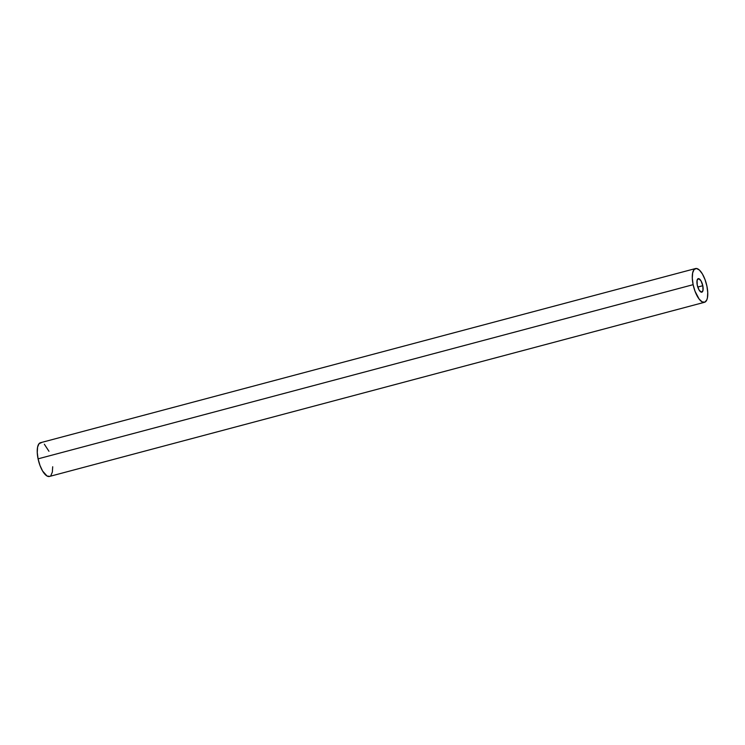 <?xml version="1.0" encoding="UTF-8"?>
<svg xmlns="http://www.w3.org/2000/svg" width="745" height="745" viewBox="0 0 745 745"><rect width="100%" height="100%" fill="white"/><g stroke="black" fill="none" stroke-linecap="round" stroke-linejoin="round"><path stroke-width="1.12" d="M702.796 285.708L697.776 287.048L702.796 285.708L700.98 280.818L698.605 278.611L697.069 280.399L697.264 285.112A7.003 2.626 -104.9 0 1 698.223 278.639A7.003 2.626 -104.9 0 1 702.796 285.708A7.003 2.626 -104.9 0 1 701.827 292.18A7.003 2.626 -104.9 0 1 697.264 285.112L699.071 290.01L701.445 292.208L702.991 290.429L702.796 285.708M49.785 476.344L47.093 476.055L42.595 471.036L39.96 465.383L38.079 458.846L693.129 284.674A17.452 6.537 -104.9 0 1 695.541 268.545A17.452 6.537 -104.9 0 1 706.921 286.154L707.75 292.58L707.405 297.916L706.8 299.909L704.845 302.172L702.153 301.874L699.136 299.08L695.011 291.211L693.129 284.674L38.079 458.846A17.452 6.537 75.1 0 0 49.459 476.455L704.509 302.284A17.452 6.537 -104.9 0 1 693.129 284.674L692.301 278.248L692.654 272.912L694.116 269.485L696.491 268.479L699.397 270.053L702.405 273.964L705.04 279.617L706.921 286.154A17.452 6.537 -104.9 0 1 704.509 302.284M695.541 268.545L40.491 442.716A17.452 6.537 75.1 0 0 38.079 458.846L37.25 452.42L37.595 447.084L39.066 443.657L41.431 442.651M44.346 444.225L48.956 451.274M52.699 466.752L52.346 472.088L50.884 475.515"/></g></svg>
